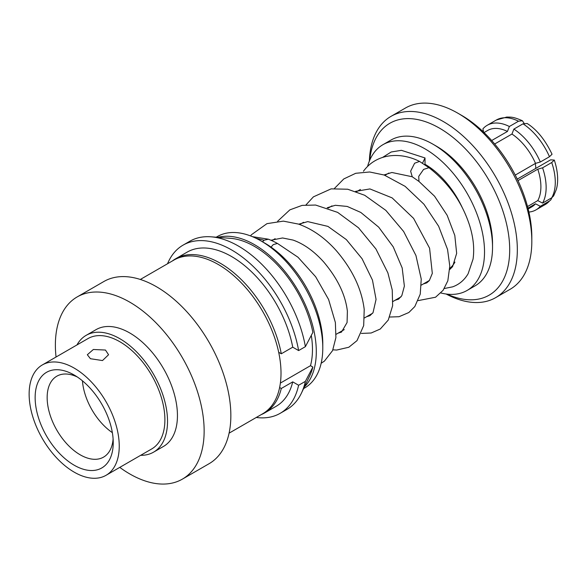 <?xml version="1.0" encoding="UTF-8"?>
<svg xmlns="http://www.w3.org/2000/svg" width="587" height="587" viewBox="0 0 587 587"><rect width="100%" height="100%" fill="white"/><g stroke="black" fill="none" stroke-linecap="round" stroke-linejoin="round"><path stroke-width="0.88" d="M382.79 157.294L391.191 151.996L401.405 150.323L425.017 157.954L422.559 163.076M425.017 157.954L425.017 164.742M535.241 163.531A17.331 10.008 60 0 1 535.718 168.44M105.455 350.043L93.355 349.485L87.331 354.739L90.442 358.716L102.498 360.557L108.566 354.739L105.455 350.043M74.189 465.212A55.222 31.881 60 0 1 35.139 397.575A55.222 31.881 60 0 1 74.189 375.034L74.189 375.034A55.222 31.881 60 0 1 113.232 442.664A55.222 31.881 60 0 1 74.189 465.212M77.315 376.986A46.725 26.98 -120 0 0 56.829 376.186A46.725 26.98 -120 0 0 49.668 413.63A46.725 26.98 -120 0 0 80.192 454.808A46.725 26.98 -120 0 0 103.561 457.119A46.725 26.98 -120 0 0 113.108 438.981M303.604 388.587L304.682 387.963A87.397 50.46 -120 0 0 322.784 347.952L322.784 343.549A81.997 47.342 -120 0 0 264.803 243.121L260.988 240.919A87.397 50.46 -120 0 0 217.285 236.59L216.207 237.214M322.784 347.952A87.397 50.46 -120 0 0 260.988 240.919M304.396 386.928A87.397 50.46 -120 0 0 316.298 351.701A87.397 50.46 -120 0 0 282.479 268.545A87.397 50.46 -120 0 0 218.034 237.353M229.077 433.169L262.631 413.798A88.74 51.238 -120 0 0 281.012 373.171A88.74 51.238 -120 0 0 242.277 283.866A88.74 51.238 -120 0 0 173.891 260.085L140.337 279.456M119.77 467.384A105.198 60.732 -120 0 0 182.359 479.139L209.06 463.723A105.198 60.732 -120 0 0 230.852 415.567A105.198 60.732 -120 0 0 184.927 309.701A105.198 60.732 -120 0 0 103.862 281.518L77.161 296.934A105.198 60.732 -120 0 0 55.376 345.09A105.198 60.732 -120 0 0 56.051 357.021M182.359 479.139A105.198 60.732 -120 0 0 204.144 430.983A105.198 60.732 -120 0 0 158.226 325.117A105.198 60.732 -120 0 0 77.161 296.934M140.66 455.314A67.432 38.933 -120 0 0 153.559 452.159L163.48 446.436A67.432 38.933 -120 0 0 177.443 415.567A67.432 38.933 -120 0 0 148.012 347.702A67.432 38.933 -120 0 0 96.048 329.637L86.128 335.36A67.432 38.933 -120 0 0 76.948 344.958M153.559 452.159A67.432 38.933 -120 0 0 167.53 421.29A67.432 38.933 -120 0 0 138.092 353.433A67.432 38.933 -120 0 0 86.128 335.36M554.304 160.068C558.839 173.913 558.032 184.267 556.175 189.828L553.644 195.882L551.721 197.804L542.579 203.087L537.773 200.6A44.12 25.468 -120 0 0 540.898 186.695A44.12 25.468 -120 0 0 537.773 169.181L542.579 167.816L551.721 162.533L554.311 160.068L550.613 159.84L517.25 179.101M517.976 180.62L537.773 169.181M535.52 163.369A44.12 25.468 -120 0 0 511.952 134.056L513.867 129.096L523.017 123.82L527.185 123.497C536.936 129.705 545.22 139.948 552.044 154.234L549.469 156.729L540.319 162.005L535.52 163.369L515.254 175.087M494.672 143.998L511.952 134.056M524.11 123.314L522.401 120.739L518.512 121.215L509.362 126.499L507.447 131.451L491.679 140.528M507.447 131.451A44.12 25.468 -120 0 0 487.665 130.461L484.026 132.552M446.113 294.006A104.655 60.424 -120 0 0 495.655 297.638L510.147 289.274A104.655 60.424 -120 0 0 531.822 241.36L531.822 236.957A99.262 57.313 -120 0 0 461.639 115.382L457.823 113.181A104.655 60.424 -120 0 0 405.492 108.001L390.993 116.365A104.655 60.424 -120 0 0 369.37 161.08M531.822 241.36A104.655 60.424 -120 0 0 457.823 113.181M495.655 297.638A104.655 60.424 -120 0 0 517.33 249.732A104.655 60.424 -120 0 0 471.647 144.402A104.655 60.424 -120 0 0 390.993 116.365M447.015 294.124A99.262 57.313 -120 0 0 509.699 249.732A99.262 57.313 -120 0 0 443.266 130.446A99.262 57.313 -120 0 0 369.722 160.244M440.881 292.964A84.154 48.589 -120 0 0 467.091 290.455L475.103 285.832A84.154 48.589 -120 0 0 492.53 247.303L492.53 243.341A79.304 45.786 -120 0 0 436.457 146.214L433.023 144.233A84.154 48.589 -120 0 0 390.949 140.066L382.937 144.688A84.154 48.589 -120 0 0 367.587 166.415M492.53 247.303A84.154 48.589 -120 0 0 433.023 144.233M467.091 290.455A84.154 48.589 -120 0 0 484.524 251.933A84.154 48.589 -120 0 0 447.786 167.236A84.154 48.589 -120 0 0 382.937 144.688M542.579 203.087A48.824 28.191 -120 0 0 546.137 187.51A48.824 28.191 -120 0 0 542.579 167.816M74.189 472.146A63.719 36.79 -120 0 0 106.049 475.301A63.719 36.79 -120 0 0 115.815 424.247A63.719 36.79 -120 0 0 74.189 368.1A63.719 36.79 -120 0 0 42.33 364.938A63.719 36.79 -120 0 0 32.564 416A63.719 36.79 -120 0 0 74.189 472.146M106.049 475.301L151.703 448.945A63.719 36.79 -120 0 0 161.469 397.883A63.719 36.79 -120 0 0 119.843 341.737A63.719 36.79 -120 0 0 87.984 338.582L42.33 364.938M112.352 432.641A46.725 26.98 60 0 1 82.429 380.809M278.686 352.281L281.29 353.785A89.011 51.392 -120 0 0 237.089 275.611A89.011 51.392 -120 0 0 175.66 258.757A89.011 51.392 -120 0 0 172.336 260.988M261.076 414.693A89.011 51.392 -120 0 0 264.671 412.925A89.011 51.392 -120 0 0 281.29 388.469L279.625 387.508M281.29 353.785L292.737 347.181A89.011 51.392 -120 0 0 248.536 269A89.011 51.392 -120 0 0 187.106 252.146L175.66 258.757M264.671 412.925L276.117 406.321A89.011 51.392 -120 0 0 292.737 381.866L281.29 388.469M292.737 347.181L298.614 350.571A97.104 56.066 -120 0 0 250.752 264.135A97.104 56.066 -120 0 0 183.063 245.139A97.104 56.066 -120 0 0 167.53 263.761M256.27 417.467A97.104 56.066 -120 0 0 280.16 413.329A97.104 56.066 -120 0 0 298.614 385.255L292.737 381.866M298.614 350.571L305.379 346.668A97.104 56.066 -120 0 0 211.107 236.818A97.104 56.066 -120 0 0 189.828 241.235L183.063 245.139M280.16 413.329L286.933 409.425A97.104 56.066 -120 0 0 301.395 393.202A97.104 56.066 -120 0 0 305.379 381.352L298.614 385.255M305.379 346.668L312.871 332.374A85.24 49.213 -120 0 0 230.559 238.329L211.107 236.818M301.395 393.202L309.811 375.599A85.24 49.213 -120 0 0 312.871 367.058L305.379 381.352M528.887 212.061A48.824 28.191 -120 0 0 536.026 209.86A48.824 28.191 -120 0 0 540.319 206.294L549.469 201.011L550.797 199.91L551.927 197.68M528.153 208.979L531.785 206.873A44.12 25.468 -120 0 0 535.52 203.806L540.319 206.294M540.319 162.005A48.824 28.191 -120 0 0 513.867 129.096M483.578 132.119L482.91 128.861A48.824 28.191 -120 0 1 487.203 125.295A48.824 28.191 -120 0 1 509.362 126.499M483.262 130.563L482.433 131.033M527.955 208.194L535.52 203.806M537.773 200.6L527.522 206.543M311.293 335.397A81.982 47.334 60 0 1 310.494 365.686L312.871 367.058M310.494 365.686L280.381 383.084M449.73 269.521L452.606 266.623L456.657 253.364L454.808 235.446L447.162 215.304L434.578 196.227L418.979 181.449L418.729 176.364L423.594 169.408L428.958 167.691C448.277 182.645 461.771 201.708 469.431 224.887C473.357 237.243 474.56 248.661 473.049 259.131L468.14 273.696C464.471 280.006 459.327 284.379 452.709 286.83L444.33 288.51M262.521 241.807L264.121 240.215L255.947 238.249M264.121 240.215L268.42 239.203C276.029 242.277 277.548 243.715 277.453 243.436L273.248 244.61L271.033 247.112M384.001 174.955L391.874 172.483L412.235 176.76L410.629 171.169L414.613 163.237L419.529 161.41L428.958 167.691M449.774 268.391A56.646 32.703 -120 0 0 454.932 262.11M551.721 197.804A48.824 28.191 -120 0 0 555.287 182.227A48.824 28.191 -120 0 0 551.721 162.533M550.804 199.918L545.169 204.577A48.824 28.191 -120 0 0 549.469 201.011M549.469 156.729A48.824 28.191 -120 0 0 523.017 123.82M518.512 121.215A48.824 28.191 -120 0 0 496.353 120.012L506.786 117.048C510.961 117.239 512.576 116.461 522.401 120.739M462.16 207.38A65.274 37.685 -120 0 0 425.017 164.279M252.395 236.649L268.42 239.203M423.41 283.91L426.764 282.875L429.324 280.608L432.311 273.388L429.581 248.176L413.586 218.364L392.131 197.885L369.927 188.933L355.59 191.362M394.992 300.317L398.632 299.106L401.824 295.643L404.377 286.104L402.183 267.958L393.246 246.878L378.666 227.125L360.8 212.435L347.211 206.433L335.294 205.289L327.164 207.769M366.567 316.723L369.927 315.674L373.024 312.688L376.062 299.407L372.459 280.094L362.069 258.72L346.33 239.584L327.935 226.391L307.749 221.615L298.739 224.175M338.149 333.137L341.502 332.088L347.078 322.52L347.387 311.257C345.464 294.806 337.518 278.319 323.547 261.795C313.788 251.023 303.604 243.781 293.008 240.061L282.552 237.97L271.033 240.215M332.924 349.823L336.659 350.057L348.825 347.247L357.013 340.629L363.683 325.602L364.211 309.437C361.709 288.987 352.376 269.36 336.212 250.554C324.809 237.808 312.255 228.989 298.556 224.109L283.382 221.13L266.96 223.654L251.493 234.69L250.51 235.901M321.155 363.265L324.428 361.108L332.572 350.608L335.903 337.569L335.375 322.512L328.61 299.502L315.659 276.756L297.969 257.209L277.453 243.436M412.235 176.76L418.979 181.449M277.636 221.248L289.853 209.867L302.1 205.384L315.608 205.046L337.642 212.384L358.496 227.785L375.929 248.969L387.882 272.874L392.233 289.978L392.637 305.702L388.264 320.047L380.273 329.021L371.167 333.005L361.335 333.423M306.032 204.856L313.414 196.85L331.149 188.86L347.702 189.227L364.703 195.273L385.85 210.381L403.643 231.491L415.941 255.506L421.246 279.096L420.233 294.16L414.811 306.561L408.853 312.511L399.021 316.716L389.739 317.024M334.443 188.449L343.799 178.932L355.729 173.29L369.641 171.984L384.206 175.029L405.14 186.358L423.946 204.225L438.628 226.215L447.543 249.431L449.789 266.08L447.83 280.806L443.112 290.301L435.561 297.227L418.157 300.61M419.529 161.41C400.451 151.762 376.678 153.156 363.463 171.213M388.858 173.04L384.955 175.293M360.418 189.462L356.544 191.7M331.993 205.876L328.126 208.106M303.56 222.29L299.708 224.513M275.149 238.689L271.854 240.589M545.169 204.577L536.026 209.86M496.353 120.012L487.203 125.295M429.479 280.403L421.356 285.091M401.075 296.802L392.945 301.498M372.672 313.201L364.527 317.905M344.253 329.608L336.109 334.311"/></g></svg>
